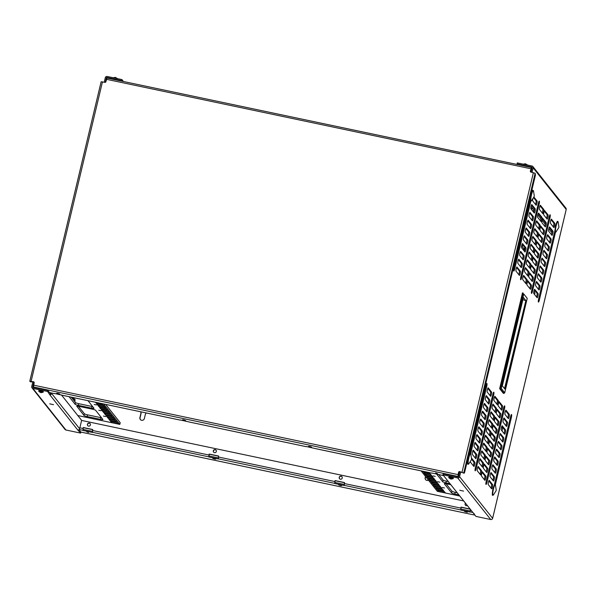 <?xml version="1.0" encoding="UTF-8"?>
<svg xmlns="http://www.w3.org/2000/svg" width="596" height="596" viewBox="0 0 596 596"><rect width="100%" height="100%" fill="white"/><g stroke="black" fill="none" stroke-linecap="round" stroke-linejoin="round"><path stroke-width="0.89" d="M524.994 248.316A2.317 2.25 141.6 0 1 522.767 244.881M523.72 248.562A2.891 2.816 -38.4 0 0 524.592 250.543A2.891 2.816 -38.4 0 1 524.361 250.29M140.611 411.769A2.905 2.831 141.6 0 1 140.842 413.706L139.911 417.595A2.317 2.25 -38.4 0 0 142.623 420.277A2.317 2.25 -38.4 0 0 144.374 418.534L145.297 414.645A2.905 2.831 141.6 0 1 146.378 412.983M425.477 476.39L425.164 477.709A2.317 2.25 -38.4 0 0 428.472 480.16M501.862 430.759A2.6 2.533 -38.4 0 0 501.556 427.101M534.515 294.469A2.6 2.533 -38.4 0 0 533.934 291.183M139.911 417.595L140.067 417.781A2.317 2.25 -38.4 0 0 140.41 419.591M140.067 417.781L140.991 413.9A2.905 2.831 -38.4 0 0 140.663 411.784M425.164 477.709L425.313 477.895A2.317 2.25 -38.4 0 0 425.656 479.705M425.313 477.895L425.626 476.577M502.033 427.6A2.6 2.533 -38.4 0 0 501.541 427.168M534.411 291.69A2.6 2.533 -38.4 0 0 533.912 291.25M484.272 479.564A2.175 0.387 101.9 0 0 484.824 477.403A2.175 0.387 101.9 0 0 484.831 475.891L482.075 472.427M486.127 471.771A2.175 0.387 101.9 0 0 486.686 469.611A2.175 0.387 101.9 0 0 486.686 468.091L483.937 464.627M487.982 463.971A2.175 0.387 101.9 0 0 488.541 461.811A2.175 0.387 101.9 0 0 488.541 460.291L485.792 456.827M489.845 456.171A2.175 0.387 101.9 0 0 490.396 454.01A2.175 0.387 101.9 0 0 490.404 452.498L487.655 449.034M491.7 448.371A2.175 0.387 101.9 0 0 492.259 446.21A2.175 0.387 101.9 0 0 492.259 444.698L489.51 441.234M493.562 440.578A2.175 0.387 101.9 0 0 494.114 438.418A2.175 0.387 101.9 0 0 494.114 436.898L491.365 433.434M495.418 432.778A2.175 0.387 101.9 0 0 495.976 430.617A2.175 0.387 101.9 0 0 495.976 429.098L493.227 425.641M497.273 424.978A2.175 0.387 101.9 0 0 497.831 422.817A2.175 0.387 101.9 0 0 497.831 421.305L495.082 417.841M499.135 417.185A2.175 0.387 101.9 0 0 499.686 415.025A2.175 0.387 101.9 0 0 499.686 413.505L496.937 410.041M500.99 409.385A2.175 0.387 101.9 0 0 501.549 407.224A2.175 0.387 101.9 0 0 501.549 405.705L498.8 402.24M479.996 474.185A2.175 0.387 101.9 0 0 480.555 472.025A2.175 0.387 101.9 0 0 480.555 470.505L477.806 467.048M481.859 466.385A2.175 0.387 101.9 0 0 482.41 464.224A2.175 0.387 101.9 0 0 482.41 462.712L479.661 459.248M483.714 458.592A2.175 0.387 101.9 0 0 484.272 456.432A2.175 0.387 101.9 0 0 484.272 454.912L481.523 451.448M485.569 450.792A2.175 0.387 101.9 0 0 486.127 448.632A2.175 0.387 101.9 0 0 486.127 447.112L483.378 443.647M487.431 442.992A2.175 0.387 101.9 0 0 487.982 440.831A2.175 0.387 101.9 0 0 487.99 439.319L485.233 435.855M489.286 435.199A2.175 0.387 101.9 0 0 489.845 433.031A2.175 0.387 101.9 0 0 489.845 431.519L487.096 428.055M491.141 427.399A2.175 0.387 101.9 0 0 491.7 425.239A2.175 0.387 101.9 0 0 491.7 423.719L488.951 420.255M493.004 419.599A2.175 0.387 101.9 0 0 493.562 417.438A2.175 0.387 101.9 0 0 493.562 415.919L490.813 412.462M494.859 411.799A2.175 0.387 101.9 0 0 495.418 409.638A2.175 0.387 101.9 0 0 495.418 408.126L492.668 404.662M496.721 404.006A2.175 0.387 101.9 0 0 497.273 401.846A2.175 0.387 101.9 0 0 497.273 400.326L494.524 396.862M546.502 218.33A2.175 0.387 101.9 0 0 547.061 216.169A2.175 0.387 101.9 0 0 547.061 214.649L544.312 211.185M544.647 226.122A2.175 0.387 101.9 0 0 545.206 223.962A2.175 0.387 101.9 0 0 545.206 222.45L542.457 218.985M542.792 233.923A2.175 0.387 101.9 0 0 543.343 231.762A2.175 0.387 101.9 0 0 543.351 230.25L540.602 226.785M540.93 241.723A2.175 0.387 101.9 0 0 541.488 239.562A2.175 0.387 101.9 0 0 541.488 238.042L538.739 234.578M539.075 249.523A2.175 0.387 101.9 0 0 539.633 247.362A2.175 0.387 101.9 0 0 539.633 245.843L536.884 242.378M537.22 257.316A2.175 0.387 101.9 0 0 537.771 255.155A2.175 0.387 101.9 0 0 537.771 253.643L535.022 250.178M535.357 265.116A2.175 0.387 101.9 0 0 535.916 262.955A2.175 0.387 101.9 0 0 535.916 261.435L533.167 257.979M533.502 272.916A2.175 0.387 101.9 0 0 534.061 270.755A2.175 0.387 101.9 0 0 534.061 269.236L531.312 265.771M531.647 280.709A2.175 0.387 101.9 0 0 532.198 278.548A2.175 0.387 101.9 0 0 532.198 277.036L529.449 273.571M529.784 288.509A2.175 0.387 101.9 0 0 530.343 286.348A2.175 0.387 101.9 0 0 530.343 284.836L527.594 281.372M542.233 212.951A2.175 0.387 101.9 0 0 542.792 210.783A2.175 0.387 101.9 0 0 542.792 209.27L540.043 205.806M540.378 220.744A2.175 0.387 101.9 0 0 540.93 218.583A2.175 0.387 101.9 0 0 540.937 217.071L538.181 213.606M538.516 228.544A2.175 0.387 101.9 0 0 539.075 226.383A2.175 0.387 101.9 0 0 539.075 224.863L536.326 221.399M536.661 236.344A2.175 0.387 101.9 0 0 537.22 234.183A2.175 0.387 101.9 0 0 537.22 232.663L534.47 229.199M534.806 244.136A2.175 0.387 101.9 0 0 535.357 241.976A2.175 0.387 101.9 0 0 535.357 240.464L532.608 236.999M532.943 251.937A2.175 0.387 101.9 0 0 533.502 249.776A2.175 0.387 101.9 0 0 533.502 248.256L530.753 244.8M531.088 259.737A2.175 0.387 101.9 0 0 531.647 257.576A2.175 0.387 101.9 0 0 531.647 256.056L528.898 252.592M529.233 267.537A2.175 0.387 101.9 0 0 529.784 265.376A2.175 0.387 101.9 0 0 529.784 263.857L527.035 260.392M527.371 275.33A2.175 0.387 101.9 0 0 527.929 273.169A2.175 0.387 101.9 0 0 527.929 271.657L525.18 268.193M525.516 283.13A2.175 0.387 101.9 0 0 526.067 280.969A2.175 0.387 101.9 0 0 526.074 279.45L523.325 275.985M491.007 488.05A2.175 0.387 101.9 0 0 491.566 485.889A2.175 0.387 101.9 0 0 491.566 484.369L488.817 480.912M492.862 480.249A2.175 0.387 101.9 0 0 493.421 478.089A2.175 0.387 101.9 0 0 493.421 476.577L490.672 473.112M494.725 472.457A2.175 0.387 101.9 0 0 495.276 470.296A2.175 0.387 101.9 0 0 495.276 468.776L492.527 465.312M496.58 464.657A2.175 0.387 101.9 0 0 497.138 462.496A2.175 0.387 101.9 0 0 497.138 460.976L494.389 457.512M498.435 456.856A2.175 0.387 101.9 0 0 498.994 454.696A2.175 0.387 101.9 0 0 498.994 453.183L496.245 449.719M500.297 449.064A2.175 0.387 101.9 0 0 500.849 446.896A2.175 0.387 101.9 0 0 500.849 445.383L498.1 441.919M502.152 441.263A2.175 0.387 101.9 0 0 502.711 439.103A2.175 0.387 101.9 0 0 502.711 437.583L499.962 434.119M504.007 433.463A2.175 0.387 101.9 0 0 504.566 431.303A2.175 0.387 101.9 0 0 504.566 429.783L501.817 426.326M505.87 425.663A2.175 0.387 101.9 0 0 506.421 423.503A2.175 0.387 101.9 0 0 506.429 421.99L503.68 418.526M507.725 417.87A2.175 0.387 101.9 0 0 508.284 415.71A2.175 0.387 101.9 0 0 508.284 414.19L505.535 410.726M473.261 465.7A2.175 0.387 101.9 0 0 473.82 463.539A2.175 0.387 101.9 0 0 473.82 462.027L471.399 458.972M475.116 457.899A2.175 0.387 101.9 0 0 475.675 455.739A2.175 0.387 101.9 0 0 475.675 454.227L472.926 450.762M476.979 450.107A2.175 0.387 101.9 0 0 477.53 447.946A2.175 0.387 101.9 0 0 477.538 446.426L474.788 442.962M478.834 442.307A2.175 0.387 101.9 0 0 479.393 440.146A2.175 0.387 101.9 0 0 479.393 438.626L476.644 435.169M480.696 434.506A2.175 0.387 101.9 0 0 481.248 432.346A2.175 0.387 101.9 0 0 481.248 430.833L478.499 427.369M482.551 426.714A2.175 0.387 101.9 0 0 483.11 424.553A2.175 0.387 101.9 0 0 483.11 423.033L480.361 419.569M484.406 418.913A2.175 0.387 101.9 0 0 484.965 416.753A2.175 0.387 101.9 0 0 484.965 415.233L482.216 411.769M486.269 411.113A2.175 0.387 101.9 0 0 486.82 408.953A2.175 0.387 101.9 0 0 486.82 407.44L484.071 403.976M488.124 403.313A2.175 0.387 101.9 0 0 488.683 401.153A2.175 0.387 101.9 0 0 488.683 399.64L485.934 396.176M489.979 395.52A2.175 0.387 101.9 0 0 490.538 393.36A2.175 0.387 101.9 0 0 490.538 391.84L487.789 388.376M553.244 226.815A2.175 0.387 101.9 0 0 553.796 224.655A2.175 0.387 101.9 0 0 553.796 223.135L551.047 219.671M551.382 234.608A2.175 0.387 101.9 0 0 551.941 232.447A2.175 0.387 101.9 0 0 551.941 230.935L549.192 227.471L551.978 231.01M549.527 242.408A2.175 0.387 101.9 0 0 550.086 240.248A2.175 0.387 101.9 0 0 550.086 238.728L547.337 235.271M547.672 250.208A2.175 0.387 101.9 0 0 548.223 248.048A2.175 0.387 101.9 0 0 548.223 246.528L545.474 243.064M545.809 258.001A2.175 0.387 101.9 0 0 546.368 255.84A2.175 0.387 101.9 0 0 546.368 254.328L543.619 250.864M543.954 265.801A2.175 0.387 101.9 0 0 544.506 263.641A2.175 0.387 101.9 0 0 544.513 262.128L541.764 258.664M542.092 273.601A2.175 0.387 101.9 0 0 542.651 271.441A2.175 0.387 101.9 0 0 542.651 269.921L539.902 266.457M540.237 281.401A2.175 0.387 101.9 0 0 540.795 279.241A2.175 0.387 101.9 0 0 540.795 277.721L538.046 274.257M538.382 289.194A2.175 0.387 101.9 0 0 538.933 287.034A2.175 0.387 101.9 0 0 538.94 285.521L536.184 282.057M536.519 296.994A2.175 0.387 101.9 0 0 537.078 294.834A2.175 0.387 101.9 0 0 537.078 293.314L534.329 289.857M535.499 204.465A2.175 0.387 101.9 0 0 536.057 202.305A2.175 0.387 101.9 0 0 536.057 200.785L533.569 197.649M533.644 212.258A2.175 0.387 101.9 0 0 534.195 210.097A2.175 0.387 101.9 0 0 534.195 208.585L531.446 205.121L534.24 208.66M531.781 220.058A2.175 0.387 101.9 0 0 532.34 217.898A2.175 0.387 101.9 0 0 532.34 216.378L529.591 212.921M529.926 227.858A2.175 0.387 101.9 0 0 530.477 225.698A2.175 0.387 101.9 0 0 530.485 224.178L527.736 220.714M528.063 235.658A2.175 0.387 101.9 0 0 528.622 233.49A2.175 0.387 101.9 0 0 528.622 231.978L525.873 228.514M526.208 243.451A2.175 0.387 101.9 0 0 526.767 241.291A2.175 0.387 101.9 0 0 526.767 239.778L524.018 236.314M524.353 251.251A2.175 0.387 101.9 0 0 524.905 249.091A2.175 0.387 101.9 0 0 524.912 247.571L522.156 244.107M522.491 259.051A2.175 0.387 101.9 0 0 523.05 256.891A2.175 0.387 101.9 0 0 523.05 255.371L520.301 251.907M520.636 266.844A2.175 0.387 101.9 0 0 521.195 264.684A2.175 0.387 101.9 0 0 521.195 263.171L518.445 259.707M518.781 274.644A2.175 0.387 101.9 0 0 519.332 272.484A2.175 0.387 101.9 0 0 519.332 270.964L516.583 267.507M460.723 471.957L459.59 476.711A1.594 1.55 141.6 0 1 457.691 477.925L442.97 474.818L443.208 473.805L457.937 476.904A0.536 0.521 -38.4 0 0 458.577 476.502L459.71 471.749M531.081 172.169L532.154 167.647A0.536 0.521 141.6 0 0 531.759 167.022L517.037 163.915L517.276 162.902L532.005 166.001A1.594 1.55 141.6 0 1 533.174 167.856L532.094 172.386M33.257 387.407L32.735 386.759L33.868 382.021M105.261 82.337L106.319 77.897A0.536 0.521 141.6 0 1 106.96 77.495L107.466 78.136M83.246 427.511L83.015 430.468L83.246 427.511L92.715 429.507L92.492 432.465L83.015 430.468M92.32 431.362L83.261 429.448M218.233 457.899L209.166 455.985L209.077 455.195L209.3 454.234L218.59 456.186M344.138 484.429L335.079 482.522L334.982 481.732L335.213 480.763L344.495 482.723M470.05 510.966L460.991 509.058L460.894 508.261L461.125 507.3L470.266 509.23M457.691 477.925L490.724 519.526A1.594 1.55 -38.4 0 0 492.624 518.311L492.847 517.358M565.932 210.574L492.87 517.283M475.198 468.53L476.092 468.717A2.6 0.462 -78.1 0 1 475.191 470.803A2.6 0.462 -78.1 0 1 475.355 467.793L492.877 394.261A2.6 0.462 -78.1 0 1 493.779 392.183A2.6 0.462 -78.1 0 1 493.615 395.193L492.698 394.999M476.092 468.717L493.615 395.193M486.045 482.186L486.939 482.38A2.6 0.462 -78.1 0 1 486.031 484.459A2.6 0.462 -78.1 0 1 486.202 481.449L503.717 407.917A2.6 0.462 -78.1 0 1 504.626 405.839A2.6 0.462 -78.1 0 1 504.454 408.849L503.546 408.655M486.939 482.38L504.454 408.849M494.218 485.464L510.616 416.611A2.6 0.462 -78.1 0 1 511.524 414.533A2.6 0.462 -78.1 0 1 511.361 417.543L510.444 417.349M495.328 484.816L511.361 417.543M469.573 454.42L485.971 385.567A2.6 0.462 -78.1 0 1 486.88 383.489A2.6 0.462 -78.1 0 1 486.708 386.499L485.8 386.305M470.684 453.78L486.708 386.499M484.831 475.891L485.844 476.1A2.175 0.387 -78.1 0 1 485.688 478.432A2.175 0.387 -78.1 0 1 484.898 480.324A2.175 0.387 -78.1 0 1 484.846 480.294L481.523 476.1A2.175 0.387 -78.1 0 1 481.672 473.775A2.175 0.387 -78.1 0 1 482.469 471.883A2.175 0.387 -78.1 0 1 482.522 471.913L482.41 471.89M485.844 476.1L482.522 471.913M486.686 468.091L487.699 468.307A2.175 0.387 -78.1 0 1 487.55 470.631A2.175 0.387 -78.1 0 1 486.753 472.531A2.175 0.387 -78.1 0 1 486.701 472.494L483.378 468.307A2.175 0.387 -78.1 0 1 483.535 465.975A2.175 0.387 -78.1 0 1 484.325 464.083A2.175 0.387 -78.1 0 1 484.377 464.113L484.265 464.09M487.699 468.307L484.377 464.113M488.541 460.291L489.562 460.507A2.175 0.387 -78.1 0 1 489.405 462.839A2.175 0.387 -78.1 0 1 488.608 464.731A2.175 0.387 -78.1 0 1 488.564 464.694L485.233 460.507A2.175 0.387 -78.1 0 1 485.39 458.175A2.175 0.387 -78.1 0 1 486.187 456.283A2.175 0.387 -78.1 0 1 486.232 456.32L486.12 456.298M489.562 460.507L486.232 456.32M490.404 452.498L491.417 452.707A2.175 0.387 -78.1 0 1 491.26 455.039A2.175 0.387 -78.1 0 1 490.471 456.931A2.175 0.387 -78.1 0 1 490.419 456.894L487.096 452.707A2.175 0.387 -78.1 0 1 487.245 450.382A2.175 0.387 -78.1 0 1 488.042 448.483A2.175 0.387 -78.1 0 1 488.094 448.52L487.982 448.497M491.417 452.707L488.094 448.52M492.259 444.698L493.272 444.914A2.175 0.387 -78.1 0 1 493.123 447.238A2.175 0.387 -78.1 0 1 492.326 449.131A2.175 0.387 -78.1 0 1 492.274 449.101L488.951 444.914A2.175 0.387 -78.1 0 1 489.107 442.582A2.175 0.387 -78.1 0 1 489.897 440.69A2.175 0.387 -78.1 0 1 489.949 440.72L489.837 440.697M493.272 444.914L489.949 440.72M494.114 436.898L495.134 437.114A2.175 0.387 -78.1 0 1 494.978 439.438A2.175 0.387 -78.1 0 1 494.188 441.338A2.175 0.387 -78.1 0 1 494.136 441.301L490.806 437.114A2.175 0.387 -78.1 0 1 490.962 434.782A2.175 0.387 -78.1 0 1 491.76 432.89A2.175 0.387 -78.1 0 1 491.804 432.927L491.7 432.905M495.134 437.114L491.804 432.927M495.976 429.098L496.99 429.314A2.175 0.387 -78.1 0 1 496.833 431.646A2.175 0.387 -78.1 0 1 496.043 433.538A2.175 0.387 -78.1 0 1 495.991 433.501L492.668 429.314A2.175 0.387 -78.1 0 1 492.825 426.982A2.175 0.387 -78.1 0 1 493.615 425.09A2.175 0.387 -78.1 0 1 493.667 425.127L493.555 425.104M496.99 429.314L493.667 425.127M497.831 421.305L498.845 421.514A2.175 0.387 -78.1 0 1 498.696 423.845A2.175 0.387 -78.1 0 1 497.898 425.738A2.175 0.387 -78.1 0 1 497.854 425.708L494.524 421.514A2.175 0.387 -78.1 0 1 494.68 419.189A2.175 0.387 -78.1 0 1 495.47 417.297A2.175 0.387 -78.1 0 1 495.522 417.327L495.41 417.304M498.845 421.514L495.522 417.327M499.686 413.505L500.707 413.721A2.175 0.387 -78.1 0 1 500.551 416.045A2.175 0.387 -78.1 0 1 499.761 417.945A2.175 0.387 -78.1 0 1 499.709 417.908L496.386 413.721A2.175 0.387 -78.1 0 1 496.535 411.389A2.175 0.387 -78.1 0 1 497.332 409.497A2.175 0.387 -78.1 0 1 497.377 409.527L497.273 409.504M500.707 413.721L497.377 409.527M501.549 405.705L502.562 405.921A2.175 0.387 -78.1 0 1 502.406 408.253A2.175 0.387 -78.1 0 1 501.616 410.145A2.175 0.387 -78.1 0 1 501.564 410.108L498.241 405.921A2.175 0.387 -78.1 0 1 498.398 403.589A2.175 0.387 -78.1 0 1 499.187 401.697A2.175 0.387 -78.1 0 1 499.239 401.734L499.128 401.711M502.562 405.921L499.239 401.734M480.555 470.505L481.575 470.721A2.175 0.387 -78.1 0 1 481.419 473.053A2.175 0.387 -78.1 0 1 480.622 474.945A2.175 0.387 -78.1 0 1 480.577 474.908L477.247 470.721A2.175 0.387 -78.1 0 1 477.403 468.396A2.175 0.387 -78.1 0 1 478.193 466.497A2.175 0.387 -78.1 0 1 478.245 466.534L478.134 466.512M481.575 470.721L478.245 466.534M482.41 462.712L483.43 462.921A2.175 0.387 -78.1 0 1 483.274 465.252A2.175 0.387 -78.1 0 1 482.484 467.145A2.175 0.387 -78.1 0 1 482.432 467.115L479.11 462.921A2.175 0.387 -78.1 0 1 479.258 460.596A2.175 0.387 -78.1 0 1 480.056 458.704A2.175 0.387 -78.1 0 1 480.108 458.734L479.996 458.711M483.43 462.921L480.108 458.734M484.272 454.912L485.286 455.128A2.175 0.387 -78.1 0 1 485.137 457.452A2.175 0.387 -78.1 0 1 484.339 459.352A2.175 0.387 -78.1 0 1 484.287 459.315L480.965 455.128A2.175 0.387 -78.1 0 1 481.121 452.796A2.175 0.387 -78.1 0 1 481.911 450.904A2.175 0.387 -78.1 0 1 481.963 450.941L481.851 450.911M485.286 455.128L481.963 450.941M486.127 447.112L487.148 447.328A2.175 0.387 -78.1 0 1 486.992 449.66A2.175 0.387 -78.1 0 1 486.194 451.552A2.175 0.387 -78.1 0 1 486.15 451.515L482.82 447.328A2.175 0.387 -78.1 0 1 482.976 444.996A2.175 0.387 -78.1 0 1 483.766 443.104A2.175 0.387 -78.1 0 1 483.818 443.141L483.706 443.119M487.148 447.328L483.818 443.141M487.99 439.319L489.003 439.528A2.175 0.387 -78.1 0 1 488.847 441.86A2.175 0.387 -78.1 0 1 488.057 443.752A2.175 0.387 -78.1 0 1 488.005 443.722L484.682 439.528A2.175 0.387 -78.1 0 1 484.831 437.203A2.175 0.387 -78.1 0 1 485.628 435.311A2.175 0.387 -78.1 0 1 485.68 435.341L485.569 435.318M489.003 439.528L485.68 435.341M489.845 431.519L490.858 431.735A2.175 0.387 -78.1 0 1 490.709 434.059A2.175 0.387 -78.1 0 1 489.912 435.952A2.175 0.387 -78.1 0 1 489.86 435.922L486.537 431.735A2.175 0.387 -78.1 0 1 486.694 429.403A2.175 0.387 -78.1 0 1 487.483 427.511A2.175 0.387 -78.1 0 1 487.535 427.541L487.424 427.518M490.858 431.735L487.535 427.541M491.7 423.719L492.721 423.935A2.175 0.387 -78.1 0 1 492.564 426.267A2.175 0.387 -78.1 0 1 491.774 428.159A2.175 0.387 -78.1 0 1 491.722 428.122L488.392 423.935A2.175 0.387 -78.1 0 1 488.549 421.603A2.175 0.387 -78.1 0 1 489.346 419.711A2.175 0.387 -78.1 0 1 489.39 419.748L489.286 419.726M492.721 423.935L489.39 419.748M493.562 415.919L494.576 416.135A2.175 0.387 -78.1 0 1 494.419 418.467A2.175 0.387 -78.1 0 1 493.63 420.359A2.175 0.387 -78.1 0 1 493.577 420.322L490.255 416.135A2.175 0.387 -78.1 0 1 490.404 413.81A2.175 0.387 -78.1 0 1 491.201 411.91A2.175 0.387 -78.1 0 1 491.253 411.948L491.141 411.925M494.576 416.135L491.253 411.948M495.418 408.126L496.431 408.334A2.175 0.387 -78.1 0 1 496.282 410.666A2.175 0.387 -78.1 0 1 495.485 412.559A2.175 0.387 -78.1 0 1 495.432 412.529L492.11 408.334A2.175 0.387 -78.1 0 1 492.266 406.01A2.175 0.387 -78.1 0 1 493.056 404.118A2.175 0.387 -78.1 0 1 493.108 404.148L492.996 404.125M496.431 408.334L493.108 404.148M497.273 400.326L498.293 400.542A2.175 0.387 -78.1 0 1 498.137 402.866A2.175 0.387 -78.1 0 1 497.347 404.766A2.175 0.387 -78.1 0 1 497.295 404.729L493.965 400.542A2.175 0.387 -78.1 0 1 494.121 398.21A2.175 0.387 -78.1 0 1 494.918 396.318A2.175 0.387 -78.1 0 1 494.963 396.355L494.859 396.325M498.293 400.542L494.963 396.355M513.812 268.789L514.713 268.975L530.902 201.016M514.713 268.975A2.6 0.462 -78.1 0 1 513.804 271.053A2.6 0.462 -78.1 0 1 513.968 268.044L530.44 198.908M538.456 299.833L539.358 300.019L555.547 232.06M539.358 300.019A2.6 0.462 -78.1 0 1 538.449 302.098A2.6 0.462 -78.1 0 1 538.613 299.088L555.085 229.952M547.061 214.649L548.082 214.865L544.647 210.656M548.082 214.865A2.175 0.387 -78.1 0 1 547.925 217.197A2.175 0.387 -78.1 0 1 547.135 219.09A2.175 0.387 -78.1 0 1 547.083 219.052L543.753 214.865A2.175 0.387 -78.1 0 1 543.91 212.534A2.175 0.387 -78.1 0 1 544.707 210.641A2.175 0.387 -78.1 0 1 544.751 210.679M545.206 222.45L546.219 222.666L542.785 218.449M546.219 222.666A2.175 0.387 -78.1 0 1 546.07 224.99A2.175 0.387 -78.1 0 1 545.273 226.882A2.175 0.387 -78.1 0 1 545.221 226.852L541.898 222.666A2.175 0.387 -78.1 0 1 542.055 220.334A2.175 0.387 -78.1 0 1 542.844 218.441A2.175 0.387 -78.1 0 1 542.896 218.471M543.351 230.25L544.364 230.458L540.93 226.249M544.364 230.458A2.175 0.387 -78.1 0 1 544.208 232.79A2.175 0.387 -78.1 0 1 543.418 234.682A2.175 0.387 -78.1 0 1 543.366 234.653L540.043 230.458A2.175 0.387 -78.1 0 1 540.192 228.134A2.175 0.387 -78.1 0 1 540.989 226.234A2.175 0.387 -78.1 0 1 541.041 226.271M541.488 238.042L542.509 238.258L539.067 234.049M542.509 238.258A2.175 0.387 -78.1 0 1 542.353 240.59A2.175 0.387 -78.1 0 1 541.555 242.483A2.175 0.387 -78.1 0 1 541.511 242.445L538.181 238.258A2.175 0.387 -78.1 0 1 538.337 235.927A2.175 0.387 -78.1 0 1 539.134 234.034A2.175 0.387 -78.1 0 1 539.179 234.072M539.633 245.843L540.647 246.059L537.212 241.842M540.647 246.059A2.175 0.387 -78.1 0 1 540.497 248.383A2.175 0.387 -78.1 0 1 539.7 250.283A2.175 0.387 -78.1 0 1 539.648 250.245L536.326 246.059A2.175 0.387 -78.1 0 1 536.482 243.727A2.175 0.387 -78.1 0 1 537.272 241.834A2.175 0.387 -78.1 0 1 537.324 241.872M537.771 253.643L538.791 253.851L535.357 249.642M538.791 253.851A2.175 0.387 -78.1 0 1 538.635 256.183A2.175 0.387 -78.1 0 1 537.845 258.075A2.175 0.387 -78.1 0 1 537.793 258.046L534.47 253.851A2.175 0.387 -78.1 0 1 534.619 251.527A2.175 0.387 -78.1 0 1 535.417 249.635A2.175 0.387 -78.1 0 1 535.469 249.664M535.916 261.435L536.936 261.651L533.495 257.442M536.936 261.651A2.175 0.387 -78.1 0 1 536.78 263.983A2.175 0.387 -78.1 0 1 535.983 265.876A2.175 0.387 -78.1 0 1 535.938 265.838L532.608 261.651A2.175 0.387 -78.1 0 1 532.764 259.327A2.175 0.387 -78.1 0 1 533.554 257.427A2.175 0.387 -78.1 0 1 533.606 257.465M534.061 269.236L535.074 269.452L531.639 265.242M535.074 269.452A2.175 0.387 -78.1 0 1 534.917 271.783A2.175 0.387 -78.1 0 1 534.128 273.676A2.175 0.387 -78.1 0 1 534.076 273.639L530.753 269.452A2.175 0.387 -78.1 0 1 530.909 267.12A2.175 0.387 -78.1 0 1 531.699 265.227A2.175 0.387 -78.1 0 1 531.751 265.265M532.198 277.036L533.219 277.252L529.784 273.035M533.219 277.252A2.175 0.387 -78.1 0 1 533.062 279.576A2.175 0.387 -78.1 0 1 532.273 281.468A2.175 0.387 -78.1 0 1 532.221 281.439L528.898 277.252A2.175 0.387 -78.1 0 1 529.047 274.92A2.175 0.387 -78.1 0 1 529.844 273.028A2.175 0.387 -78.1 0 1 529.889 273.057M530.343 284.836L531.356 285.044L527.922 280.835M531.356 285.044A2.175 0.387 -78.1 0 1 531.207 287.376A2.175 0.387 -78.1 0 1 530.41 289.269A2.175 0.387 -78.1 0 1 530.365 289.239L527.035 285.044A2.175 0.387 -78.1 0 1 527.192 282.72A2.175 0.387 -78.1 0 1 527.981 280.82A2.175 0.387 -78.1 0 1 528.034 280.858M542.792 209.27L543.805 209.487L540.371 205.27M543.805 209.487A2.175 0.387 -78.1 0 1 543.656 211.811A2.175 0.387 -78.1 0 1 542.859 213.711A2.175 0.387 -78.1 0 1 542.807 213.673L539.484 209.487A2.175 0.387 -78.1 0 1 539.641 207.155A2.175 0.387 -78.1 0 1 540.43 205.262A2.175 0.387 -78.1 0 1 540.483 205.292M540.937 217.071L541.95 217.279L538.516 213.07M541.95 217.279A2.175 0.387 -78.1 0 1 541.794 219.611A2.175 0.387 -78.1 0 1 541.004 221.503A2.175 0.387 -78.1 0 1 540.952 221.474L537.629 217.279A2.175 0.387 -78.1 0 1 537.778 214.955A2.175 0.387 -78.1 0 1 538.575 213.063A2.175 0.387 -78.1 0 1 538.628 213.092M539.075 224.863L540.095 225.079L536.653 220.87M540.095 225.079A2.175 0.387 -78.1 0 1 539.939 227.411A2.175 0.387 -78.1 0 1 539.142 229.304A2.175 0.387 -78.1 0 1 539.097 229.266L535.767 225.079A2.175 0.387 -78.1 0 1 535.923 222.748A2.175 0.387 -78.1 0 1 536.713 220.855A2.175 0.387 -78.1 0 1 536.765 220.893M537.22 232.663L538.233 232.88L534.798 228.663M538.233 232.88A2.175 0.387 -78.1 0 1 538.084 235.204A2.175 0.387 -78.1 0 1 537.287 237.104A2.175 0.387 -78.1 0 1 537.234 237.066L533.912 232.88A2.175 0.387 -78.1 0 1 534.068 230.548A2.175 0.387 -78.1 0 1 534.858 228.655A2.175 0.387 -78.1 0 1 534.91 228.693M535.357 240.464L536.378 240.68L532.943 236.463M536.378 240.68A2.175 0.387 -78.1 0 1 536.221 243.004A2.175 0.387 -78.1 0 1 535.432 244.896A2.175 0.387 -78.1 0 1 535.379 244.867L532.057 240.68A2.175 0.387 -78.1 0 1 532.206 238.348A2.175 0.387 -78.1 0 1 533.003 236.456A2.175 0.387 -78.1 0 1 533.055 236.485M533.502 248.256L534.523 248.472L531.081 244.263M534.523 248.472A2.175 0.387 -78.1 0 1 534.366 250.804A2.175 0.387 -78.1 0 1 533.569 252.697A2.175 0.387 -78.1 0 1 533.524 252.659L530.194 248.472A2.175 0.387 -78.1 0 1 530.351 246.148A2.175 0.387 -78.1 0 1 531.14 244.248A2.175 0.387 -78.1 0 1 531.192 244.285M531.647 256.056L532.66 256.273L529.226 252.063M532.66 256.273A2.175 0.387 -78.1 0 1 532.504 258.604A2.175 0.387 -78.1 0 1 531.714 260.497A2.175 0.387 -78.1 0 1 531.662 260.459L528.339 256.273A2.175 0.387 -78.1 0 1 528.496 253.941A2.175 0.387 -78.1 0 1 529.285 252.048A2.175 0.387 -78.1 0 1 529.337 252.086M529.784 263.857L530.805 264.073L527.371 259.856M530.805 264.073A2.175 0.387 -78.1 0 1 530.649 266.397A2.175 0.387 -78.1 0 1 529.859 268.297A2.175 0.387 -78.1 0 1 529.807 268.26L526.477 264.073A2.175 0.387 -78.1 0 1 526.633 261.741A2.175 0.387 -78.1 0 1 527.43 259.849A2.175 0.387 -78.1 0 1 527.475 259.878M527.929 271.657L528.943 271.865L525.508 267.656M528.943 271.865A2.175 0.387 -78.1 0 1 528.794 274.197A2.175 0.387 -78.1 0 1 527.996 276.09A2.175 0.387 -78.1 0 1 527.944 276.06L524.622 271.865A2.175 0.387 -78.1 0 1 524.778 269.541A2.175 0.387 -78.1 0 1 525.568 267.649A2.175 0.387 -78.1 0 1 525.62 267.678M526.074 279.45L527.087 279.666L523.653 275.456M527.087 279.666A2.175 0.387 -78.1 0 1 526.931 281.997A2.175 0.387 -78.1 0 1 526.141 283.89A2.175 0.387 -78.1 0 1 526.089 283.852L522.767 279.666A2.175 0.387 -78.1 0 1 522.915 277.334A2.175 0.387 -78.1 0 1 523.713 275.441A2.175 0.387 -78.1 0 1 523.765 275.479M549.974 217.801A2.6 0.462 -78.1 0 0 550.138 214.784A2.6 0.462 -78.1 0 0 549.229 216.87L531.714 290.394A2.6 0.462 -78.1 0 0 531.55 293.403A2.6 0.462 -78.1 0 0 532.452 291.325L549.974 217.801L549.058 217.607M539.127 204.137A2.6 0.462 -78.1 0 0 539.298 201.128A2.6 0.462 -78.1 0 0 538.389 203.206L520.874 276.738A2.6 0.462 -78.1 0 0 520.703 279.748A2.6 0.462 -78.1 0 0 521.612 277.669L539.127 204.137L538.21 203.944M491.566 484.369L492.579 484.585A2.175 0.387 -78.1 0 1 492.423 486.917A2.175 0.387 -78.1 0 1 491.633 488.809A2.175 0.387 -78.1 0 1 491.581 488.772L488.258 484.585A2.175 0.387 -78.1 0 1 488.415 482.261A2.175 0.387 -78.1 0 1 489.204 480.361A2.175 0.387 -78.1 0 1 489.256 480.398L489.145 480.376M492.579 484.585L489.256 480.398M493.421 476.577L494.434 476.793A2.175 0.387 -78.1 0 1 494.285 479.117A2.175 0.387 -78.1 0 1 493.488 481.009A2.175 0.387 -78.1 0 1 493.443 480.979L490.113 476.793A2.175 0.387 -78.1 0 1 490.27 474.461A2.175 0.387 -78.1 0 1 491.059 472.568A2.175 0.387 -78.1 0 1 491.111 472.598L491 472.576M494.434 476.793L491.111 472.598M495.276 468.776L496.297 468.992A2.175 0.387 -78.1 0 1 496.14 471.317A2.175 0.387 -78.1 0 1 495.35 473.217A2.175 0.387 -78.1 0 1 495.298 473.179L491.968 468.992A2.175 0.387 -78.1 0 1 492.125 466.661A2.175 0.387 -78.1 0 1 492.922 464.768A2.175 0.387 -78.1 0 1 492.967 464.805L492.862 464.776M496.297 468.992L492.967 464.805M497.138 460.976L498.152 461.192A2.175 0.387 -78.1 0 1 497.995 463.524A2.175 0.387 -78.1 0 1 497.206 465.416A2.175 0.387 -78.1 0 1 497.153 465.379L493.831 461.192A2.175 0.387 -78.1 0 1 493.987 458.86A2.175 0.387 -78.1 0 1 494.777 456.968A2.175 0.387 -78.1 0 1 494.829 457.005L494.717 456.983M498.152 461.192L494.829 457.005M498.994 453.183L500.014 453.392A2.175 0.387 -78.1 0 1 499.858 455.724A2.175 0.387 -78.1 0 1 499.061 457.616A2.175 0.387 -78.1 0 1 499.016 457.586L495.686 453.392A2.175 0.387 -78.1 0 1 495.842 451.068A2.175 0.387 -78.1 0 1 496.632 449.175A2.175 0.387 -78.1 0 1 496.684 449.205L496.572 449.183M500.014 453.392L496.684 449.205M500.849 445.383L501.869 445.599A2.175 0.387 -78.1 0 1 501.713 447.924A2.175 0.387 -78.1 0 1 500.923 449.816A2.175 0.387 -78.1 0 1 500.871 449.786L497.548 445.599A2.175 0.387 -78.1 0 1 497.697 443.268A2.175 0.387 -78.1 0 1 498.494 441.375A2.175 0.387 -78.1 0 1 498.547 441.405L498.435 441.383M501.869 445.599L498.547 441.405M502.711 437.583L503.724 437.799A2.175 0.387 -78.1 0 1 503.575 440.131A2.175 0.387 -78.1 0 1 502.778 442.023A2.175 0.387 -78.1 0 1 502.726 441.986L499.403 437.799A2.175 0.387 -78.1 0 1 499.56 435.467A2.175 0.387 -78.1 0 1 500.349 433.575A2.175 0.387 -78.1 0 1 500.402 433.612L500.29 433.59M503.724 437.799L500.402 433.612M504.566 429.783L505.587 429.999A2.175 0.387 -78.1 0 1 505.43 432.331A2.175 0.387 -78.1 0 1 504.633 434.223A2.175 0.387 -78.1 0 1 504.588 434.186L501.258 429.999A2.175 0.387 -78.1 0 1 501.415 427.675A2.175 0.387 -78.1 0 1 502.204 425.775A2.175 0.387 -78.1 0 1 502.257 425.812L502.145 425.79M505.587 429.999L502.257 425.812M506.429 421.99L507.442 422.206A2.175 0.387 -78.1 0 1 507.285 424.531A2.175 0.387 -78.1 0 1 506.496 426.423A2.175 0.387 -78.1 0 1 506.444 426.393L503.121 422.206A2.175 0.387 -78.1 0 1 503.27 419.875A2.175 0.387 -78.1 0 1 504.067 417.982A2.175 0.387 -78.1 0 1 504.119 418.012L504.007 417.99M507.442 422.206L504.119 418.012M508.284 414.19L509.297 414.406A2.175 0.387 -78.1 0 1 509.148 416.731A2.175 0.387 -78.1 0 1 508.351 418.63A2.175 0.387 -78.1 0 1 508.299 418.593L504.976 414.406A2.175 0.387 -78.1 0 1 505.132 412.074A2.175 0.387 -78.1 0 1 505.922 410.182A2.175 0.387 -78.1 0 1 505.974 410.219L505.862 410.19M509.297 414.406L505.974 410.219M473.82 462.027L474.833 462.235A2.175 0.387 -78.1 0 1 474.684 464.567A2.175 0.387 -78.1 0 1 473.887 466.459A2.175 0.387 -78.1 0 1 473.835 466.43L470.512 462.235A2.175 0.387 -78.1 0 1 470.423 461.751M471.496 458.033A2.175 0.387 -78.1 0 1 471.51 458.048L474.833 462.235M475.675 454.227L476.696 454.443A2.175 0.387 -78.1 0 1 476.539 456.767A2.175 0.387 -78.1 0 1 475.75 458.659A2.175 0.387 -78.1 0 1 475.697 458.629L472.367 454.443A2.175 0.387 -78.1 0 1 472.524 452.111A2.175 0.387 -78.1 0 1 473.321 450.218A2.175 0.387 -78.1 0 1 473.366 450.248L473.261 450.226M476.696 454.443L473.366 450.248M477.538 446.426L478.551 446.642A2.175 0.387 -78.1 0 1 478.394 448.974A2.175 0.387 -78.1 0 1 477.605 450.867A2.175 0.387 -78.1 0 1 477.552 450.829L474.23 446.642A2.175 0.387 -78.1 0 1 474.379 444.311A2.175 0.387 -78.1 0 1 475.176 442.418A2.175 0.387 -78.1 0 1 475.228 442.455L475.116 442.433M478.551 446.642L475.228 442.455M479.393 438.626L480.406 438.842A2.175 0.387 -78.1 0 1 480.257 441.174A2.175 0.387 -78.1 0 1 479.46 443.066A2.175 0.387 -78.1 0 1 479.407 443.029L476.085 438.842A2.175 0.387 -78.1 0 1 476.241 436.518A2.175 0.387 -78.1 0 1 477.031 434.618A2.175 0.387 -78.1 0 1 477.083 434.655L476.971 434.633M480.406 438.842L477.083 434.655M481.248 430.833L482.268 431.042A2.175 0.387 -78.1 0 1 482.112 433.374A2.175 0.387 -78.1 0 1 481.322 435.266A2.175 0.387 -78.1 0 1 481.27 435.236L477.94 431.042A2.175 0.387 -78.1 0 1 478.096 428.718A2.175 0.387 -78.1 0 1 478.893 426.825A2.175 0.387 -78.1 0 1 478.938 426.855L478.834 426.833M482.268 431.042L478.938 426.855M483.11 423.033L484.123 423.249A2.175 0.387 -78.1 0 1 483.967 425.574A2.175 0.387 -78.1 0 1 483.177 427.474A2.175 0.387 -78.1 0 1 483.125 427.436L479.802 423.249A2.175 0.387 -78.1 0 1 479.959 420.918A2.175 0.387 -78.1 0 1 480.748 419.025A2.175 0.387 -78.1 0 1 480.801 419.062L480.689 419.033M484.123 423.249L480.801 419.062M484.965 415.233L485.986 415.449A2.175 0.387 -78.1 0 1 485.829 417.781A2.175 0.387 -78.1 0 1 485.032 419.673A2.175 0.387 -78.1 0 1 484.988 419.636L481.657 415.449A2.175 0.387 -78.1 0 1 481.814 413.117A2.175 0.387 -78.1 0 1 482.604 411.225A2.175 0.387 -78.1 0 1 482.656 411.262L482.544 411.24M485.986 415.449L482.656 411.262M486.82 407.44L487.841 407.649A2.175 0.387 -78.1 0 1 487.684 409.981A2.175 0.387 -78.1 0 1 486.895 411.873A2.175 0.387 -78.1 0 1 486.843 411.843L483.52 407.649A2.175 0.387 -78.1 0 1 483.669 405.325A2.175 0.387 -78.1 0 1 484.466 403.425A2.175 0.387 -78.1 0 1 484.518 403.462L484.406 403.44M487.841 407.649L484.518 403.462M488.683 399.64L489.696 399.856A2.175 0.387 -78.1 0 1 489.547 402.181A2.175 0.387 -78.1 0 1 488.75 404.073A2.175 0.387 -78.1 0 1 488.698 404.043L485.375 399.856A2.175 0.387 -78.1 0 1 485.531 397.525A2.175 0.387 -78.1 0 1 486.321 395.632A2.175 0.387 -78.1 0 1 486.373 395.662L486.262 395.64M489.696 399.856L486.373 395.662M490.538 391.84L491.558 392.056A2.175 0.387 -78.1 0 1 491.402 394.388A2.175 0.387 -78.1 0 1 490.605 396.28A2.175 0.387 -78.1 0 1 490.56 396.243L487.23 392.056A2.175 0.387 -78.1 0 1 487.386 389.724A2.175 0.387 -78.1 0 1 488.176 387.832A2.175 0.387 -78.1 0 1 488.228 387.869L488.117 387.847M491.558 392.056L488.228 387.869M553.796 223.135L554.816 223.351L551.382 219.134M554.816 223.351A2.175 0.387 -78.1 0 1 554.66 225.675A2.175 0.387 -78.1 0 1 553.87 227.575A2.175 0.387 -78.1 0 1 553.818 227.538L550.495 223.351A2.175 0.387 -78.1 0 1 550.644 221.019A2.175 0.387 -78.1 0 1 551.442 219.127A2.175 0.387 -78.1 0 1 551.494 219.157M551.941 230.935L552.961 231.144L549.519 226.934M552.961 231.144A2.175 0.387 -78.1 0 1 552.805 233.476A2.175 0.387 -78.1 0 1 552.008 235.368A2.175 0.387 -78.1 0 1 551.963 235.338L548.633 231.144A2.175 0.387 -78.1 0 1 548.789 228.819A2.175 0.387 -78.1 0 1 549.579 226.927A2.175 0.387 -78.1 0 1 549.631 226.957M550.086 238.728L551.099 238.944L547.664 234.735M551.099 238.944A2.175 0.387 -78.1 0 1 550.942 241.276A2.175 0.387 -78.1 0 1 550.153 243.168A2.175 0.387 -78.1 0 1 550.101 243.131L546.778 238.944A2.175 0.387 -78.1 0 1 546.934 236.612A2.175 0.387 -78.1 0 1 547.724 234.72A2.175 0.387 -78.1 0 1 547.776 234.757M548.223 246.528L549.244 246.744L545.809 242.535M549.244 246.744A2.175 0.387 -78.1 0 1 549.087 249.068A2.175 0.387 -78.1 0 1 548.298 250.968A2.175 0.387 -78.1 0 1 548.245 250.931L544.915 246.744A2.175 0.387 -78.1 0 1 545.072 244.412A2.175 0.387 -78.1 0 1 545.869 242.52A2.175 0.387 -78.1 0 1 545.914 242.557M546.368 254.328L547.381 254.544L543.947 250.327M547.381 254.544A2.175 0.387 -78.1 0 1 547.232 256.869A2.175 0.387 -78.1 0 1 546.435 258.761A2.175 0.387 -78.1 0 1 546.383 258.731L543.06 254.544A2.175 0.387 -78.1 0 1 543.217 252.212A2.175 0.387 -78.1 0 1 544.006 250.32A2.175 0.387 -78.1 0 1 544.059 250.35M544.513 262.128L545.526 262.337L542.092 258.128M545.526 262.337A2.175 0.387 -78.1 0 1 545.37 264.669A2.175 0.387 -78.1 0 1 544.58 266.561A2.175 0.387 -78.1 0 1 544.528 266.524L541.205 262.337A2.175 0.387 -78.1 0 1 541.354 260.012A2.175 0.387 -78.1 0 1 542.151 258.113A2.175 0.387 -78.1 0 1 542.204 258.15M542.651 269.921L543.671 270.137L540.237 265.928M543.671 270.137A2.175 0.387 -78.1 0 1 543.515 272.469A2.175 0.387 -78.1 0 1 542.725 274.361A2.175 0.387 -78.1 0 1 542.673 274.324L539.343 270.137A2.175 0.387 -78.1 0 1 539.499 267.805A2.175 0.387 -78.1 0 1 540.296 265.913A2.175 0.387 -78.1 0 1 540.341 265.95M540.795 277.721L541.809 277.937L538.374 273.72M541.809 277.937A2.175 0.387 -78.1 0 1 541.66 280.262A2.175 0.387 -78.1 0 1 540.863 282.161A2.175 0.387 -78.1 0 1 540.81 282.124L537.488 277.937A2.175 0.387 -78.1 0 1 537.644 275.605A2.175 0.387 -78.1 0 1 538.434 273.713A2.175 0.387 -78.1 0 1 538.486 273.743M538.94 285.521L539.954 285.73L536.519 281.521M539.954 285.73A2.175 0.387 -78.1 0 1 539.797 288.062A2.175 0.387 -78.1 0 1 539.008 289.954A2.175 0.387 -78.1 0 1 538.955 289.924L535.633 285.73A2.175 0.387 -78.1 0 1 535.782 283.405A2.175 0.387 -78.1 0 1 536.579 281.513A2.175 0.387 -78.1 0 1 536.631 281.543M537.078 293.314L538.099 293.53L534.657 289.321M538.099 293.53A2.175 0.387 -78.1 0 1 537.942 295.862A2.175 0.387 -78.1 0 1 537.145 297.754A2.175 0.387 -78.1 0 1 537.1 297.717L533.77 293.53A2.175 0.387 -78.1 0 1 533.927 291.198A2.175 0.387 -78.1 0 1 534.716 289.306A2.175 0.387 -78.1 0 1 534.768 289.343M536.057 200.785L537.07 201.001L533.83 196.918M537.07 201.001A2.175 0.387 -78.1 0 1 536.914 203.325A2.175 0.387 -78.1 0 1 536.124 205.225A2.175 0.387 -78.1 0 1 536.072 205.188L532.75 201.001A2.175 0.387 -78.1 0 1 532.809 199.124M534.195 208.585L535.215 208.801L531.781 204.584M535.215 208.801A2.175 0.387 -78.1 0 1 535.059 211.126A2.175 0.387 -78.1 0 1 534.269 213.018A2.175 0.387 -78.1 0 1 534.217 212.988L530.887 208.801A2.175 0.387 -78.1 0 1 531.043 206.469A2.175 0.387 -78.1 0 1 531.841 204.577A2.175 0.387 -78.1 0 1 531.885 204.607M532.34 216.378L533.353 216.594L529.918 212.385M533.353 216.594A2.175 0.387 -78.1 0 1 533.204 218.926A2.175 0.387 -78.1 0 1 532.407 220.818A2.175 0.387 -78.1 0 1 532.355 220.781L529.032 216.594A2.175 0.387 -78.1 0 1 529.188 214.269A2.175 0.387 -78.1 0 1 529.978 212.37A2.175 0.387 -78.1 0 1 530.03 212.407M530.485 224.178L531.498 224.394L528.063 220.185M531.498 224.394A2.175 0.387 -78.1 0 1 531.341 226.726A2.175 0.387 -78.1 0 1 530.552 228.618A2.175 0.387 -78.1 0 1 530.5 228.581L527.177 224.394A2.175 0.387 -78.1 0 1 527.326 222.062A2.175 0.387 -78.1 0 1 528.123 220.17A2.175 0.387 -78.1 0 1 528.175 220.207M528.622 231.978L529.643 232.194L526.208 227.977M529.643 232.194A2.175 0.387 -78.1 0 1 529.486 234.519A2.175 0.387 -78.1 0 1 528.689 236.411A2.175 0.387 -78.1 0 1 528.645 236.381L525.314 232.194A2.175 0.387 -78.1 0 1 525.471 229.862A2.175 0.387 -78.1 0 1 526.268 227.97A2.175 0.387 -78.1 0 1 526.313 228M526.767 239.778L527.78 239.987L524.346 235.778M527.78 239.987A2.175 0.387 -78.1 0 1 527.631 242.319A2.175 0.387 -78.1 0 1 526.834 244.211A2.175 0.387 -78.1 0 1 526.782 244.181L523.459 239.987A2.175 0.387 -78.1 0 1 523.616 237.662A2.175 0.387 -78.1 0 1 524.405 235.77A2.175 0.387 -78.1 0 1 524.458 235.8M524.912 247.571L525.925 247.787L522.491 243.578M525.925 247.787A2.175 0.387 -78.1 0 1 525.769 250.119A2.175 0.387 -78.1 0 1 524.979 252.011A2.175 0.387 -78.1 0 1 524.927 251.974L521.604 247.787A2.175 0.387 -78.1 0 1 521.753 245.455A2.175 0.387 -78.1 0 1 522.55 243.563A2.175 0.387 -78.1 0 1 522.603 243.6M523.05 255.371L524.07 255.587L520.628 251.37M524.07 255.587A2.175 0.387 -78.1 0 1 523.914 257.912A2.175 0.387 -78.1 0 1 523.117 259.811A2.175 0.387 -78.1 0 1 523.072 259.774L519.742 255.587A2.175 0.387 -78.1 0 1 519.898 253.255A2.175 0.387 -78.1 0 1 520.688 251.363A2.175 0.387 -78.1 0 1 520.74 251.4M521.195 263.171L522.208 263.387L518.773 259.171M522.208 263.387A2.175 0.387 -78.1 0 1 522.051 265.712A2.175 0.387 -78.1 0 1 521.262 267.604A2.175 0.387 -78.1 0 1 521.209 267.574L517.887 263.387A2.175 0.387 -78.1 0 1 518.043 261.055A2.175 0.387 -78.1 0 1 518.833 259.163A2.175 0.387 -78.1 0 1 518.885 259.193M519.332 270.964L520.353 271.18L516.918 266.971M520.353 271.18A2.175 0.387 -78.1 0 1 520.196 273.512A2.175 0.387 -78.1 0 1 519.407 275.404A2.175 0.387 -78.1 0 1 519.354 275.367L516.032 271.18A2.175 0.387 -78.1 0 1 516.181 268.856A2.175 0.387 -78.1 0 1 516.978 266.956A2.175 0.387 -78.1 0 1 517.023 266.993M49.751 394.708A1.594 1.55 141.6 0 1 49.729 394.701L47.613 391.498L32.892 388.398A1.594 1.55 141.6 0 1 31.722 386.543L32.855 381.79M47.613 391.498L47.859 390.484L33.13 387.385A0.536 0.521 -38.4 0 1 32.735 386.759M104.225 82.211L105.298 77.689A1.594 1.55 141.6 0 1 107.198 76.474L121.927 79.581L121.681 80.594L106.96 77.495M208.928 457.005L218.397 458.995L218.628 456.037L209.151 454.04L208.786 456.827L209.166 455.985M334.84 483.535L344.309 485.531L344.533 482.574L335.064 480.577L334.699 483.356L335.079 482.522M461.125 507.3L460.745 510.072L470.214 512.068L470.378 509.371M460.745 510.072L460.991 509.058M466.281 512.076L464.522 511.428L467.584 512.158L466.281 512.076M340.368 485.539L338.617 484.891L341.679 485.621L340.368 485.539M214.456 459.002L212.705 458.354L215.767 459.084L214.456 459.002M88.551 432.465L86.793 431.824L88.551 432.465M533.174 167.856L566.2 209.457L565.954 210.492M452.96 477.664L449.064 476.837M459.754 490.247L463.569 491.104L459.754 490.247M490.724 519.526L475.995 516.419L442.97 474.818M517.544 164.556L517.037 163.915M526.834 166.515L522.975 165.606M566.2 209.457A1.594 1.55 -38.4 0 0 565.917 208.146L532.884 166.545M530.82 208.563L533.129 209.047M530.805 208.399L532.98 208.861M32.005 387.854L65.038 429.455A1.594 1.55 -38.4 0 0 65.918 429.999L80.646 433.098L77.726 429.962A1.594 1.55 -38.4 0 0 79.626 428.755L51.628 393.494A1.594 1.55 141.6 0 1 50.265 394.723M49.706 403.835L53.528 404.691L49.706 403.835M39.09 390.507L42.919 391.244M80.646 433.098L80.885 432.085L78.985 429.694M50.243 394.813L50.489 393.8L47.859 390.484M116.794 80.102L112.935 79.186M121.681 80.594L122.195 81.242M121.927 79.581L123.454 81.503M83.395 427.697L92.678 429.656M465.483 505.296A1.572 1.535 141.6 0 1 465.64 503.397M339.571 478.759A1.572 1.535 141.6 0 1 342.03 476.807M213.659 452.222A1.572 1.535 141.6 0 1 216.117 450.278M87.754 425.693A1.572 1.535 141.6 0 1 90.212 423.741M460.976 507.114L470.117 509.036M463.688 500.945L81.607 420.426M467.361 505.572A1.572 1.535 141.6 0 1 465.483 503.21M341.083 476.174A1.572 1.535 141.6 0 1 341.679 478.893A1.572 1.535 141.6 0 1 339.415 476.882A1.572 1.535 141.6 0 1 341.083 476.174M215.178 449.637A1.572 1.535 141.6 0 1 215.767 452.357A1.572 1.535 141.6 0 1 213.51 450.353A1.572 1.535 141.6 0 1 215.178 449.637M89.266 423.108A1.572 1.535 141.6 0 1 89.854 425.82A1.572 1.535 141.6 0 1 87.597 423.816A1.572 1.535 141.6 0 1 89.266 423.108M445.234 477.694L473.231 512.962A1.594 1.55 -38.4 0 0 474.111 513.499M77.726 429.969L49.729 394.701M50.72 392.824L50.608 393.278A0.536 0.521 141.6 0 1 50.355 393.628M61.418 394.917L81.622 420.359L79.626 428.755M51.628 393.494L51.733 393.04M30.269 381.738L29.8 381.179L33.54 381.775A0.864 0.842 141.6 0 1 34.173 382.781L33.465 386.975L33.92 387.549M458.264 476.875L458.048 474.61L458.615 472.233A0.864 0.842 141.6 0 1 459.643 471.578L464.247 473.209L464.649 472.285L535.446 175.09L535.148 173.265L530.976 172.147A0.864 0.842 141.6 0 1 530.343 171.141L531.468 167.491L532.027 168.176M531.423 167.498L107.019 78.039L105.902 81.689A0.864 0.842 141.6 0 1 104.866 82.345L101.134 81.756L29.837 381.149M34.084 382.17A0.864 0.842 -38.4 0 0 33.689 381.962L30.217 381.731M531.788 169.197L531.26 168.534L530.492 171.328A0.864 0.842 -38.4 0 0 530.582 171.946M464.217 473.194L459.799 471.764A0.864 0.842 -38.4 0 0 458.764 472.419L458.153 475.407L458.682 476.07M57.983 393.353L59.734 394.001L56.672 393.271L57.983 393.353M183.888 419.889L185.647 420.538L182.585 419.808L183.888 419.889M309.801 446.426L311.552 447.075L308.49 446.344L309.801 446.426M435.706 472.963L437.464 473.604L435.706 472.963M306.195 446.501L315.552 448.624M432.107 473.038L441.465 475.154M54.378 393.435L63.735 395.55M180.283 419.964L189.647 422.087M31.528 381.507L31.23 381.947M463.204 472.978L464.247 473.209M534.031 210.954L532.31 210.589M531.051 206.432L534.158 210.336M537.793 214.91L540.892 218.821M542.062 220.296L545.169 224.2M548.819 228.804L551.903 232.686M545.243 222.524L542.449 219.008M540.974 217.145L538.173 213.621M74.098 397.755L73.993 399.089M72.764 399.119L73.315 397.592M549.46 229.616L548.663 229.445M457.177 492.743L455.195 492.326A2.905 0.417 13.4 0 1 451.984 491.216L446.032 483.721M448.304 481.568L446.322 481.151A2.905 0.417 13.4 0 1 443.111 480.041L438.649 474.416M450.8 484.712L446.724 483.855A2.905 0.417 13.4 0 0 444.311 483.699A2.905 0.417 13.4 0 0 444.333 483.781L451.582 492.907L451.984 491.216M455.195 492.326L454.793 494.017A2.905 0.417 13.4 0 1 451.582 492.907M454.793 494.017L458.875 494.874M442.225 487.476L444.467 487.982L442.225 487.476M437.62 481.687L439.863 482.186L437.62 481.687M433.024 475.891L435.266 476.39L433.024 475.891M436.95 489.294L443.633 490.709L442.649 489.465L435.967 488.057L436.95 489.294L437.181 488.31M433.992 485.576L440.675 486.984L439.692 485.74L433.009 484.332L433.992 485.576L434.231 484.585M430.707 481.434L437.389 482.842L436.406 481.598L429.723 480.19L430.707 481.434L430.938 480.45M427.749 477.709L434.432 479.117L433.448 477.873L426.766 476.465L427.749 477.709L427.98 476.725M424.792 473.984L431.474 475.392L430.491 474.148L423.808 472.74L424.792 473.984L425.03 473M459.807 496.051L437.33 491.32L421.104 470.885M422.579 471.19L423.145 471.913L429.835 473.321L429.262 472.606M423.145 471.913L423.287 471.347M426.103 475.638L432.793 477.046L431.809 475.809L425.119 474.401L426.103 475.638L426.341 474.654M429.396 479.78L436.078 481.188L435.095 479.944L428.405 478.536L429.396 479.78L429.627 478.797M432.353 483.505L439.036 484.913L438.053 483.669L431.362 482.261L432.353 483.505L432.584 482.522M435.303 487.23L441.994 488.638L441.01 487.394L434.32 485.986L435.303 487.23L435.542 486.247M438.596 491.365L445.279 492.773L444.296 491.536L437.606 490.128L438.596 491.365L438.827 490.381M436.548 473.969L442.709 481.732L443.111 480.041M446.322 481.151L445.92 482.842A2.905 0.417 13.4 0 1 442.709 481.732M445.92 482.842L450.002 483.699M525.367 163.788L523.482 164.138L527.669 165.055L525.404 163.803L523.37 164.258M38.986 390.514L43.188 391.512M38.807 390.596L40.781 390.596L43.307 391.669L38.807 390.596L38.725 391.229L40.327 392.347L40.245 391.825L40.99 392.488L43.195 392.146L40.498 392.533M40.811 391.959L40.468 392.526L38.867 391.408M40.617 391.922L40.468 392.526M40.327 392.347L40.439 391.885M101.573 417.789A2.905 0.417 13.4 0 1 100.88 417.654L87.582 414.853A2.905 0.417 13.4 0 1 84.371 413.743L78.426 406.248M103.592 403.969L119.811 424.404L120.213 422.706L105.693 404.408M92.7 406.614A2.905 0.417 13.4 0 1 92.015 406.479L78.709 403.678A2.905 0.417 13.4 0 1 75.498 402.568L71.192 397.145M76.757 406.167L83.969 415.434L84.371 413.743M87.582 414.853L87.18 416.544A2.905 0.417 13.4 0 1 83.969 415.434M87.18 416.544L100.478 419.346L100.88 417.654M76.728 406.308A2.905 0.417 13.4 0 1 76.698 406.226A2.905 0.417 13.4 0 1 79.112 406.383L92.41 409.184A2.905 0.417 13.4 0 1 95.621 410.294L102.87 419.42A2.905 0.417 13.4 0 1 102.892 419.502A2.905 0.417 13.4 0 1 100.478 419.346M96.433 404.96L94.198 404.453L96.433 404.96M101.037 410.756L98.794 410.249L101.037 410.756M105.634 416.544L103.399 416.045L105.634 416.544M95.434 402.248L96.008 402.97L96.142 402.397M96.008 402.97L102.698 404.386L102.117 403.656M98.966 406.695L105.648 408.111L104.665 406.867L97.982 405.459L98.966 406.695L99.204 405.712M102.251 410.838L108.941 412.246L107.951 411.002L101.268 409.594L102.251 410.838L102.49 409.854M105.209 414.563L111.899 415.971L110.908 414.727L104.225 413.319L105.209 414.563L105.447 413.579M108.167 418.288L114.849 419.696L113.866 418.452L107.183 417.044L108.167 418.288L108.405 417.304M111.452 422.43L118.142 423.838L117.151 422.594L110.469 421.186L111.452 422.43L111.69 421.439M119.811 424.404L77.8 415.546M109.813 420.359L116.496 421.767L115.512 420.523L108.822 419.115L109.813 420.359L110.044 419.375M106.855 416.634L113.538 418.042L112.555 416.798L105.864 415.39L106.855 416.634L107.086 415.65M103.57 412.492L110.253 413.9L109.269 412.663L102.579 411.255L103.57 412.492L103.801 411.508M100.612 408.767L107.295 410.175L106.311 408.938L99.621 407.53L100.612 408.767L100.843 407.783M97.655 405.042L104.337 406.45L103.354 405.213L96.664 403.805L97.655 405.042L97.886 404.058M69.091 396.698L75.096 404.259L75.498 402.568M78.709 403.678L78.307 405.369A2.905 0.417 13.4 0 1 75.096 404.259M78.307 405.369L91.605 408.171L92.015 406.479M87.992 400.683L93.997 408.245A2.905 0.417 13.4 0 1 94.026 408.327A2.905 0.417 13.4 0 1 91.605 408.171M115.326 77.376L113.441 77.726L117.628 78.642L115.363 77.391L113.322 77.845M449.026 476.927L453.228 477.925M448.848 477.009L450.822 477.016L453.355 478.081L448.848 477.009L448.766 477.649L450.375 478.759L450.285 478.245L451.03 478.901L453.094 478.394L450.539 478.953M450.859 478.372L450.516 478.938L448.907 477.828M450.658 478.342L450.516 478.938M450.375 478.759L450.479 478.297M74.15 400.87A2.317 0.41 -78.1 0 1 74.895 399.275A2.317 0.41 -78.1 0 1 74.805 401.689M522.886 299.624L525.501 300.57M525.873 300.563L504.812 388.972L502.339 385.858L523.407 297.449L525.873 300.563L504.521 388.607M504.723 392.779L527.222 298.335L523.742 293.962L501.243 388.398L504.723 392.779L503.978 393.442L500.305 388.808L501.243 388.398M523.742 293.962L527.222 298.335M499.649 388.674L522.468 292.867L523.124 293.009L500.305 388.808L499.649 388.674L503.322 393.3L503.978 393.442M106.319 77.897L106.736 78.434M80.885 432.085L474.975 515.138L80.87 432.063M531.558 291.139L532.452 291.325M520.718 277.483L521.612 277.669M532.168 167.536L531.759 167.022M472.844 512.471L470.073 511.889M460.604 509.893L344.168 485.353M334.699 483.356L218.255 458.816M208.786 456.827L92.35 432.286M82.874 430.29L79.201 429.515M492.624 518.311L459.59 476.711M65.918 429.999L32.892 388.398M471.078 510.25L470.214 510.072M344.302 483.535L460.745 508.075M79.849 427.801L83.015 428.472M92.484 430.468L208.928 455.009M218.397 457.005L334.833 481.538M33.599 385.158L458.048 474.61M462.056 472.084L533.39 172.654M530.909 168.765L106.468 79.313M102.46 81.838L31.126 381.269M33.465 386.975L457.914 476.428M463.822 472.688L535.148 173.265M315.47 448.602L431.914 473.142M441.383 475.139L443.595 475.608L441.42 475.168M49.498 392.555L54.184 393.539M63.653 395.535L180.089 420.076M189.565 422.072L306.001 446.605M530.529 171.201L531.274 171.357M531.416 170.761L530.671 170.605M468.791 458.019A5.289 0.939 101.9 0 0 468.732 464.008C472.509 457.594 471.689 461.431 470.84 454.018A5.289 0.939 101.9 0 0 468.791 458.019M470.646 453.794A5.371 0.954 101.9 0 0 470.505 453.683A5.371 0.954 101.9 0 0 468.463 458.741A5.371 0.954 101.9 0 0 468.292 464.187A5.371 0.954 101.9 0 0 468.463 464.142M470.84 454.018L470.281 453.63A5.371 0.954 101.9 0 0 468.24 458.689A5.371 0.954 101.9 0 0 468.069 464.142L468.732 464.008M469.983 453.78L468.262 457.922L467.853 463.889M531.483 194.862A5.289 0.939 101.9 0 0 531.423 200.859C535.201 194.445 534.388 198.274 533.532 190.869A5.289 0.939 101.9 0 0 531.483 194.862M533.338 190.638A5.371 0.954 101.9 0 0 533.197 190.526A5.371 0.954 101.9 0 0 531.155 195.585A5.371 0.954 101.9 0 0 530.984 201.031A5.371 0.954 101.9 0 0 531.163 200.986M533.532 190.869L532.973 190.482A5.371 0.954 101.9 0 0 530.932 195.54A5.371 0.954 101.9 0 0 530.76 200.986L531.423 200.859M532.675 190.623L530.954 194.765L530.544 200.733M556.128 225.906A5.289 0.939 101.9 0 0 556.068 231.896C559.845 225.482 559.033 229.311 558.176 221.906A5.289 0.939 101.9 0 0 556.128 225.906M557.983 221.682A5.371 0.954 101.9 0 0 557.841 221.57A5.371 0.954 101.9 0 0 555.8 226.622A5.371 0.954 101.9 0 0 555.628 232.075A5.371 0.954 101.9 0 0 555.807 232.03M558.176 221.906L557.618 221.518A5.371 0.954 101.9 0 0 555.576 226.577A5.371 0.954 101.9 0 0 555.405 232.03L556.068 231.896M557.32 221.667L555.599 225.81L555.189 231.777M493.436 489.063A5.289 0.939 101.9 0 0 493.376 495.053C497.153 488.638 496.334 492.467 495.485 485.062A5.289 0.939 101.9 0 0 493.436 489.063M495.291 484.839A5.371 0.954 101.9 0 0 495.149 484.719A5.371 0.954 101.9 0 0 493.108 489.778A5.371 0.954 101.9 0 0 492.937 495.231A5.371 0.954 101.9 0 0 493.115 495.187M495.485 485.062L494.926 484.675A5.371 0.954 101.9 0 0 492.885 489.733A5.371 0.954 101.9 0 0 492.713 495.179L493.376 495.053M494.628 484.824L492.907 488.966L492.497 494.926M527.184 164.988L523.608 164.235M38.695 391.065L43.046 391.982M38.725 391.229L42.942 392.123M117.144 78.575L113.568 77.815M448.736 477.478L453.094 478.394M448.766 477.649L452.99 478.536M522.878 247.504L524.763 249.873M565.969 210.537L492.885 517.328M101.134 81.756L29.8 381.179M107.019 78.039L531.468 167.491M49.513 392.57L54.221 393.561M315.507 448.632L431.951 473.172M189.602 422.095L306.039 446.635M63.69 395.558L180.126 420.098M30.24 381.745L31.26 381.962M470.281 453.63C470.117 452.789 469.447 454.212 468.262 457.907C467.532 462.787 467.465 464.865 468.069 464.142M532.973 190.482C532.809 189.632 532.139 191.055 530.954 194.75C530.224 199.638 530.157 201.709 530.76 200.986M557.618 221.518C557.454 220.676 556.783 222.099 555.599 225.795C554.869 230.674 554.802 232.753 555.405 232.03M494.926 484.675C494.762 483.825 494.091 485.256 492.907 488.951C492.177 493.831 492.11 495.909 492.713 495.179M43.307 391.669L43.195 392.146M43.173 392.213L41.169 392.675M453.355 478.081L453.236 478.566M453.213 478.625L451.209 479.095M74.895 399.275L72.861 398.851"/></g></svg>
